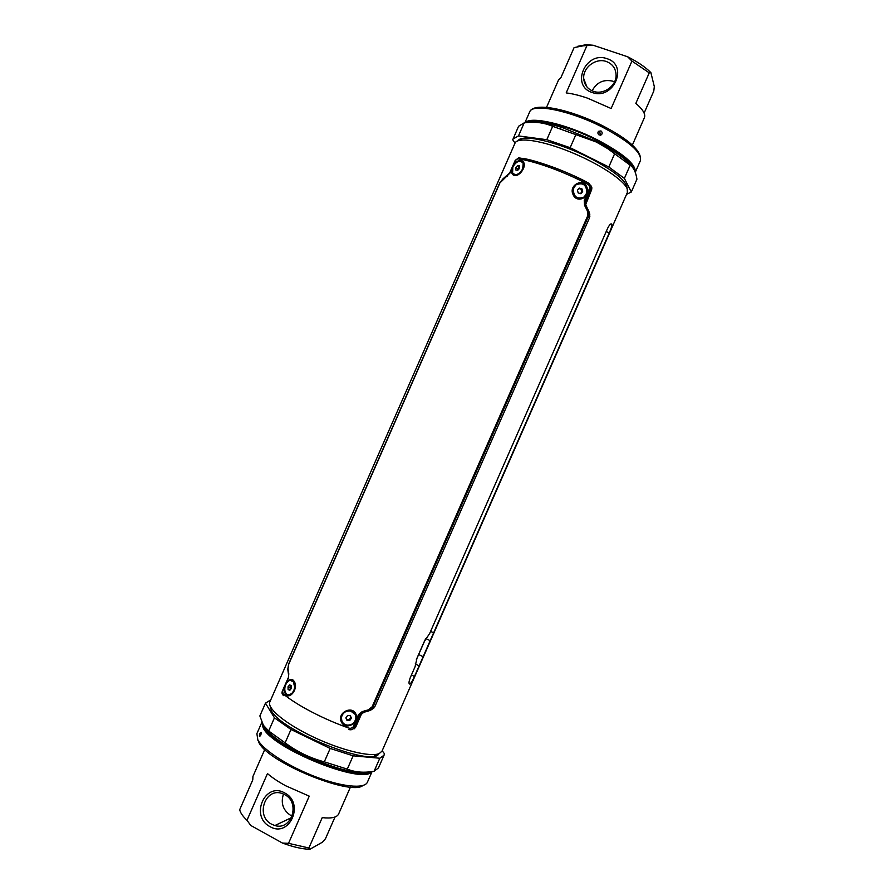 <?xml version="1.0" encoding="UTF-8"?>
<svg xmlns="http://www.w3.org/2000/svg" width="894" height="894" viewBox="0 0 894 894"><rect width="100%" height="100%" fill="white"/><g stroke="black" fill="none" stroke-linecap="round" stroke-linejoin="round"><path stroke-width="1.34" d="M409.787 684.066L409.955 684.011C411.262 682.927 412.771 680.412 414.447 676.479L609.306 232.82C611.205 228.607 612.044 225.701 611.82 224.07L611.038 223.835C609.831 224.495 608.624 226.148 607.406 228.808L429.723 633.365L424.169 641.791L416.995 658.14L415.062 666.745L410.335 677.507C408.781 681.709 408.592 683.899 409.787 684.066M379.268 753.553L381.995 751.161L627.364 192.501L627.242 188.969C624.213 180.242 598.824 163.479 570.338 151.946C541.853 140.324 517.447 136.782 515 143.174L269.854 701.924C266.714 708.26 285.722 723.995 313.492 737.103C341.195 750.256 370.731 757.419 379.268 753.553M419.13 665.829L415.241 663.907M416.347 659.75L425.186 639.724M430.606 631.365L433.624 632.829M377.704 754.055L374.284 756.022M378.844 753.72C373.29 767.667 281.465 731.292 271.497 710.909L270.614 707.053M625.789 183.862L626.571 187.539M519.179 140.403L522.42 138.481M523.75 164.675L522.319 161.792L518.989 161.311M512.955 174.743C508.205 171.123 517.324 156.752 522.554 161.132C528.443 165.468 518.062 179.225 512.955 174.743M512.743 173.224L513.514 174.33L516.553 174.922C519.336 174.196 521.481 172.274 523.001 169.167M585.961 186.902C583.123 182.588 579.547 182.097 575.222 185.438M574.484 186.321L573.635 187.807M572.965 194.322C568.55 184.946 583.592 177.37 587.034 187.517C590.9 197.004 576.887 204.357 572.965 194.322M573.088 192.668L573.501 194.11C575.758 198.334 578.787 199.597 582.586 197.909M355.521 715.178L355.186 714.239C352.851 710.35 349.532 709.501 345.252 711.68M341.363 721.883C336.736 713.021 351.957 704.975 355.868 714.027C360.226 722.363 345.509 731.359 341.363 721.883M288.326 694.861L292.405 693.375L294.908 688.224C295.311 685.989 295.02 683.921 294.048 682.021L290.181 680.345M285.275 693.655C281.845 687.061 290.215 674.378 294.227 681.519C298.987 688.38 289.153 700.918 285.275 693.655M285.722 692.973L285.845 693.23C287.097 695.32 288.93 695.666 291.355 694.247M341.966 721.503C343.955 724.799 346.503 725.984 349.599 725.045M293.489 691.945L294.171 690.66M590.856 185.516L591.862 187.774L591.638 189.662L585.726 204.491L589.805 214.191L589.392 218.035L374.921 706.461L369.77 710.562L363.724 712.35L361.243 714.395L355.588 727.269L352.147 729.482M288.047 668.79L288.796 673.908L288.248 678.49L282.683 691.163L283.04 693.722C296.216 704.997 324.868 719.927 350.057 728.476L352.839 727.515L358.505 714.619L362.238 711.59L368.283 709.858L372.116 706.808L587.727 215.778L587.369 210.883L584.542 205.274L584.251 200.468L589.928 187.528L588.755 184.823C565.343 172.106 534.914 161.032 517.749 158.808L515.626 160.261L510.038 172.989L499.88 182.968L288.728 664.231L287.834 669.707L288.483 674.422M522.208 158.339C535.797 159.836 572.048 173.537 588.766 183.236L588.777 183.259M369.77 710.562L363.724 712.35M586.14 205.799L588.923 211.465M295.076 686.011L295.243 687.173M523.303 168.407L523.504 167.759M362.238 711.59L362.193 712.741L359.589 714.809L353.935 727.694C353.074 729.459 351.476 730.107 349.152 729.627M588.99 183.348L591.079 186.365L590.811 188.198L585.134 201.128L585.369 204.525L584.542 205.274M584.922 203.039L588.855 212.437L588.386 216.303L372.954 706.93L368.104 710.965L368.283 709.858M588.844 212.448L588.096 210.09L587.369 210.883M588.755 184.823L588.766 183.236M517.749 158.808L519.649 157.936M507.043 176.498L507.479 175.705M502.774 179.381L503.244 178.621M348.906 729.538L350.057 728.476M283.711 695.688L283.04 693.722M288.796 673.908L288.248 678.49M361.366 714.116L355.588 727.269L352.839 727.515M374.016 707.903L370.384 710.361M369.434 710.652L364.908 712.004M589.839 216.415L589.191 212.046M586.688 206.905L588.766 211.152M589.928 187.528L591.638 189.662L585.838 202.871M361.556 713.825L355.678 727.191L354.136 728.856M591.895 188.031L585.76 203.206M600.377 135.24L599.729 131.586L598.477 131.384M600.947 130.926L598.522 131.329C597.55 132.647 597.762 133.876 599.148 135.028L601.539 134.648C602.522 133.329 602.321 132.088 600.947 130.926M524.901 122.769L529.628 112.007C532.075 102.922 569.746 110.308 602.578 127.216C629.354 141.52 641.959 152.65 640.395 160.629L635.254 172.341C636.249 164.574 623.531 153.701 597.091 139.71C566.248 123.942 530.511 115.862 525.225 122.735M515.033 143.074L512.72 139.788L518.576 126.266L524.208 122.858C534.534 121.45 544.021 122.59 552.671 126.311L596.287 142.001L607.562 148.538L630.181 165.178C633.589 167.48 635.846 172.151 636.941 179.18L631.32 191.987L624.381 178.387L630.181 165.178M518.062 140.727C521.727 133.53 557.632 141.721 589.012 157.635C614.401 170.899 627.096 181.214 627.085 188.578M576.06 134.223L570.148 147.7L608.803 166.999L614.681 153.612M524.208 122.858L518.475 135.922L546.793 139.699L552.671 126.311M608.803 166.999L624.381 178.387M546.793 139.699L570.148 147.7M512.933 139.106L518.475 135.922M631.32 191.987L626.538 194.389M520.476 172.732L523.314 168.34M522.901 162.887C519.682 159.925 516.319 161.3 512.81 166.999L512.608 173.011C515.804 175.95 519.168 174.565 522.677 168.877L523.225 163.121L522.107 161.948M513.737 174.185L516.721 174.811L519.649 173.436M519.637 166.82L517.615 168.832L515.827 167.569L517.749 165.535L519.649 165.893L519.626 168.295L517.704 170.329L515.804 169.972L515.827 167.569M517.604 170.318L517.615 168.832M519.537 166.798L517.749 165.535M578.083 183.695L575.647 184.946L573.121 188.947C572.73 195.44 575.58 198.524 581.659 198.211M580.206 193.529L582.676 191.674L581.983 188.891L579.379 188.109L577.468 190.131L578.161 192.925L580.776 193.696L582.676 191.674M578.966 188.545L581.022 189.148L581.715 191.942M581.022 189.148L581.983 188.891M586.833 192.914C586.62 184.801 582.944 182.13 575.825 184.902L573.3 188.891C573.49 196.926 577.122 199.63 584.195 196.982L586.833 192.914M355.153 714.362L350.292 710.786C345.464 710.529 342.48 712.741 341.318 717.446L341.955 721.302M346.559 719.424L349.297 719.569L350.984 717.267L351.443 718.173L350.336 715.714L347.554 715.558L345.866 717.86L346.961 720.329L349.755 720.475L351.443 718.173M350.292 715.703L350.984 717.267M349.297 719.569L349.755 720.475M355.879 718.418C356.047 714.451 354.214 711.959 350.37 710.953C345.553 710.685 342.558 712.909 341.407 717.614C341.229 721.458 342.972 723.928 346.626 725.023C351.577 725.447 354.661 723.246 355.879 718.418M295.221 686.816L295.087 686.19M294.506 689.743L294.897 688.212L293.277 681.239L291.556 680.423M291.332 685.843L290.17 687.229L288.024 686.793L289.645 684.86L291.332 685.653L291.399 688.38L289.779 690.313L288.091 689.52L288.024 686.793M290.237 689.766L290.17 687.229M290.103 689.933L288.091 689.52M294.104 689.665C295.143 685.977 294.729 683.139 292.874 681.15C289.891 679.373 287.387 680.826 285.354 685.519C284.303 689.229 284.728 692.068 286.616 694.068C289.578 695.823 292.081 694.347 294.104 689.665M592.141 92.473C570.283 85.846 585.738 50.645 606.97 58.68C629.063 65.15 613.418 100.776 592.141 92.473M606.378 61.53C595.907 57.562 582.687 67.575 583.715 78.616C584.296 84.785 587.503 89.009 593.314 91.289C603.506 95.245 616.67 85.757 616.089 74.805C615.687 68.313 612.446 63.876 606.378 61.53M614.513 81.902L612.759 81.175C603.606 79.097 596.723 82.304 592.13 90.819M644.116 113.102L653.782 91.087L654.319 86.595L650.888 72.626L649.245 72.861L635.846 103.369C642.909 109.459 645.759 114.22 644.406 117.65L632.382 145.052M649.245 72.861L631.957 61.071L627.644 56.769L593.18 45.248L583.268 45.806L574.093 47.594L560.929 77.599L558.549 79.957L546.525 107.369M586.788 45.952L566.181 92.909C572.361 93.646 579.491 95.412 587.581 98.184L611.127 108.509L631.957 61.071M577.58 46.332L586.129 44.7L593.18 45.248M627.644 56.769C637.735 61.887 645.479 67.173 650.888 72.626M284.672 792.967C305.122 803.024 289.555 838.471 269.921 826.57C249.705 816.367 265.071 781.345 284.672 792.967M271.608 824.201L274.905 825.542C291.746 830.973 300.697 802.354 284.605 794.598L282.627 793.704C265.552 786.564 254.935 815.92 271.608 824.201M283.476 794.04C280.593 803.024 282.94 810.109 290.505 815.283L292.204 816.077M288.527 843.333L308.888 847.993L309.838 849.3C302.161 849.065 293.042 846.987 282.47 843.064L288.527 843.333L309.246 796.152L285.767 785.815C278.269 781.747 272.178 777.657 267.474 773.578L246.979 820.29C242.799 816.311 240.363 812.78 239.681 809.718L252.778 779.87L252.935 776.45L264.803 749.395M309.838 849.3L322.522 842.137L325.483 838.695L335.004 817.004M246.979 820.29L250.778 825.464L282.47 843.064M350.47 786.999L338.591 814.054C336.937 817.451 331.473 818.647 322.22 817.641L308.888 847.993M259.416 736.343L259.428 736.354C260.612 736.019 261.193 734.7 261.16 732.376L261.16 732.376C260.053 732.722 259.472 734.041 259.416 736.343M261.908 722.296L263.149 727.85C272.592 748.848 363.534 785.256 371.736 771.589M263.372 725.246L259.863 715.949L265.473 703.165L274.447 717.815L268.669 731.013L263.372 725.246M270.748 699.89L265.473 703.165L259.863 715.96M378.464 767.924L374.117 771.198C364.339 773.042 355.399 772.36 347.297 769.131L324.298 761.856C310.095 758.067 297.031 751.731 285.119 742.836L268.669 731.013M324.298 761.856L330.188 748.434L290.975 729.482L285.119 742.836M374.117 771.198L379.816 758.235L353.141 755.821L347.297 769.131M379.816 758.235L384.051 755.206L384.386 753.62L382.163 750.781M271.497 710.909L270.1 705.981M290.975 729.482L274.447 717.815M353.141 755.821L330.188 748.434M414.447 676.479L411.452 674.981M609.306 232.82L606.166 231.635M430.439 640.797L425.846 638.551M423.387 656.844L418.683 654.531M361.243 714.395L358.505 714.619M584.251 200.468L585.961 202.592M589.392 218.035L587.727 215.778M372.116 706.808L374.921 706.461M288.147 678.077L282.47 690.816C281.744 692.526 281.912 693.945 282.973 695.051M631.846 166.575C627.599 160.864 619.274 154.383 606.847 147.108L596.197 141.375L562.281 127.551C548.704 123.383 538.367 121.629 531.282 122.299M526.801 122.567C534.254 117.304 567.913 125.518 596.7 140.213C620.626 152.751 633.287 162.976 634.662 170.888M265.82 728.588C277.431 746.311 343.654 775.467 364.886 772.192M261.886 722.251L256.88 733.661L257.852 739.93C263.283 750.111 288.572 766.482 315.381 776.718C342.201 787.033 364.663 789.067 367.412 782.183L372.083 771.533M370.082 771.813C357.701 782.585 272.838 747.44 263.953 727.682L262.579 723.76M409.106 683.586L409.955 684.011M516.721 174.811L516.542 174.933C519.023 174.498 521.18 172.576 523.012 169.134M591.079 186.365L591.862 187.774M584.922 203.083L585.726 204.491M588.867 212.56L589.805 214.191M591.068 186.343L589.012 183.382C563.689 169.983 540.278 161.456 518.766 157.825L515.223 160.339L509.647 173.056L502.998 178.8L499.645 183.047L288.628 663.996L287.779 669.282M632.058 166.798C628.035 161.177 619.631 154.617 606.847 147.108L607.562 148.538M530.779 122.31C537.652 121.483 548.156 123.227 562.281 127.551L559.577 128.334M640.395 160.629C642.082 151.421 629.599 139.844 602.936 125.898C570.45 109.347 533.293 101.413 529.628 112.007M601.539 134.648L600.444 135.229M583.715 78.616L586.833 86.796M586.129 44.7L583.268 45.806M274.905 825.542L291.556 817.585M257.55 739.36L257.785 740.098M384.051 755.206L378.43 767.991M362.774 785.547C351.387 796.275 267.105 762.314 258.679 742.042"/></g></svg>
